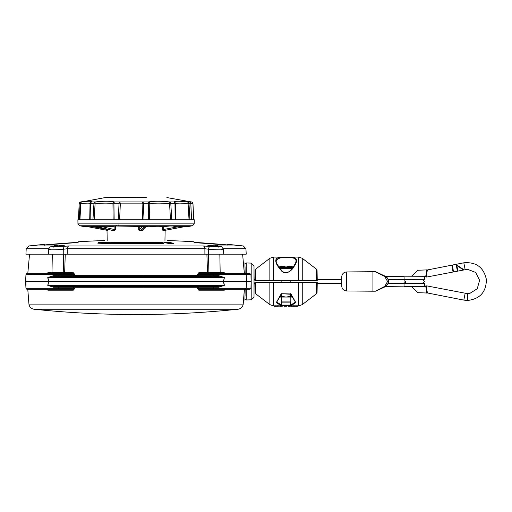 <?xml version="1.0" encoding="UTF-8"?>
<svg xmlns="http://www.w3.org/2000/svg" width="512" height="512" viewBox="0 0 512 512"><rect width="100%" height="100%" fill="white"/><g stroke="black" fill="none" stroke-linecap="round" stroke-linejoin="round"><path stroke-width="0.77" d="M242.605 254.17L244.371 273.664L249.997 273.664L250.97 274.618L246.189 274.618M246.189 288.333L245.216 289.254L214.214 289.254A0.973 0.691 -90 0 1 213.523 288.333L246.189 288.333L246.547 281.459L246.189 274.586L213.523 274.586L213.485 275.661L218.637 275.661L224.397 277.574L223.571 281.459L251.091 281.459L250.97 274.618M244.371 289.254L249.997 289.254L244.371 289.254L243.206 304.102A5.85 5.85 0 0 1 238.003 309.242L34.144 309.242A5.85 5.85 0 0 1 28.941 304.102L243.206 304.102M220.166 272.73L224.282 272.73L225.274 273.664M246.08 273.664L245.965 266.842L246.08 273.664M224.282 272.73A0.973 0.794 -90 0 0 225.075 273.664L224.986 273.658M74.874 274.566L73.632 274.586L72.755 273.664A0.973 0.563 90 0 0 73.318 272.73L74.874 274.566L74.893 275.642L136.077 275.654L197.254 275.642L197.274 274.566L198.829 272.73A0.973 0.563 -90 0 0 199.392 273.664L245.216 273.664L246.189 274.586M214.214 289.254L199.392 289.254A0.973 0.563 -90 0 0 198.829 290.189L197.274 288.352L197.254 287.277L136.077 287.264L74.893 287.277L74.874 288.352L73.318 290.189A0.973 0.563 90 0 0 72.755 289.254L26.931 289.254L27.776 289.254L28.941 304.102M225.325 289.114L224.282 290.189L198.829 290.189M188.301 309.242L238.003 309.242A984.474 984.474 0 0 1 34.144 309.242L83.846 309.242M246.08 289.254L245.965 296.077L246.08 289.254M73.318 290.189L47.866 290.189L46.874 289.254M143.206 275.642L143.27 276.589L53.939 276.589L47.885 277.542L48.755 281.459L223.571 281.459L224.397 285.344L218.637 287.258L198.49 287.258L198.515 288.333L199.392 289.254M245.114 273.664L244.934 262.938L245.914 263.898M29.542 254.17L27.776 273.664L27.021 273.664M25.926 280.902L25.946 279.789M46.822 273.805L47.866 272.73L51.981 272.73M25.99 285.344L25.914 281.459M27.021 289.254L27.776 289.254M199.392 273.664L198.515 274.586L198.49 275.661L213.485 275.661A0.973 0.691 -90 0 1 212.794 276.589M243.642 299.981L244.934 299.981L245.114 289.254M72.755 289.254L73.632 288.333L73.658 287.258L58.662 287.258L58.624 288.333L25.958 288.333L25.6 281.459L48.576 281.459L47.75 277.574L53.51 275.661L73.658 275.661L73.632 274.586L58.624 274.586L58.662 275.661A0.973 0.691 90 0 0 59.354 276.589M59.354 286.336A0.973 0.691 90 0 0 58.662 287.258L53.51 287.258L47.75 285.344L48.755 281.459L47.885 285.376L53.939 286.336L143.27 286.336L143.206 287.277M26.547 273.741L72.755 273.664M65.248 254.17L64.653 272.73A0.973 0.64 -90 0 1 64.013 273.664L51.008 273.664L51.987 272.704L63.219 272.704L63.693 254.17M198.829 272.73L207.494 272.73L206.899 254.17M143.27 276.589L218.214 276.589L224.262 277.542L47.75 277.574M143.27 286.336L218.214 286.336L224.262 285.376L223.392 281.459L224.397 277.574M53.939 276.589A0.973 0.429 90 0 1 53.51 275.661M53.51 287.258A0.973 0.429 90 0 1 53.939 286.336M47.75 285.344L224.397 285.344M218.214 286.336A0.973 0.429 -90 0 1 218.637 287.258M218.637 275.661A0.973 0.429 -90 0 1 218.214 276.589M47.162 273.658L47.072 273.664A0.973 0.794 90 0 0 47.866 272.73M128.941 275.642L128.877 276.589M197.274 274.566L213.523 274.586A0.973 0.691 -90 0 1 214.214 273.664M57.939 289.254A0.973 0.691 90 0 0 58.624 288.333L74.874 288.352M47.866 290.189A0.973 0.794 90 0 0 47.072 289.254L47.162 289.267M128.877 286.336L128.941 287.277M212.794 286.336A0.973 0.691 -90 0 1 213.485 287.258L213.523 288.333L197.274 288.352M224.986 289.267L225.075 289.254A0.973 0.794 -90 0 0 224.282 290.189M208.461 254.17L208.928 272.704L220.166 272.704L221.139 273.664M48.877 248.717L26.214 248.717L28.813 245.965L52.454 245.965C54.106 245.984 54.157 246.157 52.608 246.47L53.274 247.104L68.896 245.965L203.251 245.965L218.874 247.104L219.539 246.47C217.99 246.157 218.042 245.984 219.693 245.965L243.334 245.965A974.726 974.726 0 0 0 227.328 244.326L227.322 244.915A974.144 974.144 0 0 0 194.01 242.355M78.125 242.47L78.182 241.766L78.125 242.47L44.762 245.037L44.774 245.619L44.826 244.915A974.144 974.144 0 0 1 78.138 242.355M61.875 245.626L62.496 245.619C68.301 245.574 59.181 247.046 53.869 247.002L53.062 246.458M64.058 245.958L62.496 245.619M219.085 246.458L218.266 247.002C212.941 247.04 203.846 245.574 209.664 245.619L209.549 245.619M219.782 246.912L219.123 246.694M209.773 245.619L210.272 245.626M161.798 242.502L163.437 242.886L163.27 243.405L111.603 243.155A975.021 293.197 90 0 0 110.816 243.379L110.01 243.418A972.102 691.046 -90 0 0 97.958 242.899L98.304 242.829L97.965 243.194A971.808 690.842 90 0 1 110.016 243.706L110.63 243.181A975.219 293.254 -90 0 1 111.418 242.963L163.392 242.88A975.219 333.542 -90 0 0 161.728 242.49L113.466 242.413A975.219 293.254 -90 0 1 114.298 242.208L114.022 242.182A972.813 972.64 -90 0 0 98.298 242.65L98.086 242.694A972.307 691.194 90 0 1 110.144 243.206M163.565 243.366L111.61 243.443L111.418 242.963M110.63 243.181L110.829 243.667A974.726 293.107 -90 0 1 111.61 243.443M110.829 243.667L110.016 243.706M97.965 243.194L98.317 243.123L97.965 243.194M164.115 242.598L164.486 242.099L167.142 242.099A972.672 881.542 90 0 0 164.493 242.099L164.352 242.125A975.213 412.141 90 0 1 170.528 243.296L170.918 243.322A971.456 880.435 -90 0 1 173.568 243.322L173.709 243.296A975.213 412.141 -90 0 0 167.526 242.125L173.645 243.533A971.245 880.243 90 0 0 170.995 243.533L170.349 243.494A975.021 412.064 -90 0 0 164.166 242.317L164.403 242.285M173.869 243.782L173.632 243.827A970.95 879.981 -90 0 0 170.982 243.827L170.336 243.782L170.528 243.296M164.352 242.125L164.16 242.611A974.726 411.936 90 0 1 170.336 243.782M227.322 244.915L227.328 244.326M227.386 245.037L197.914 242.867L194.022 242.47L193.965 241.766L194.022 242.47M193.965 241.766A974.726 974.726 0 0 0 167.45 240.55L167.386 240.55M78.182 241.766A974.726 974.726 0 0 1 104.698 240.55M44.762 245.037L44.819 244.326L44.762 245.037M28.813 245.965A974.726 974.726 0 0 1 44.819 244.326M53.114 246.362L52.608 246.47A2.925 2.349 -100.8 0 0 52.307 246.502L52.307 246.502C50.272 246.47 49.062 247.514 48.678 249.632L48.442 254.17L63.763 254.17L63.731 249.222C55.674 250.042 43.872 250.048 50.49 249.222M221.658 249.222C228.262 250.042 216.506 250.048 208.416 249.222L208.384 254.17L223.706 254.17L223.469 249.632C222.298 247.04 221.088 245.997 219.84 246.502A2.925 2.349 -79.2 0 0 219.539 246.47L219.034 246.362M68.896 245.965A2.925 1.83 90 0 0 67.27 248.717L67.258 254.17L204.896 254.17L204.877 248.717L67.27 248.717L63.731 249.222A2.925 1.709 82.1 0 0 61.805 246.47M223.706 254.17L246.221 254.17L245.933 248.717L223.27 248.717M208.384 254.17L204.896 254.17M67.258 254.17L63.763 254.17M26.214 248.717L25.926 254.17L48.442 254.17M210.342 246.47A2.925 1.709 97.9 0 0 208.416 249.222L204.877 248.717A2.925 1.83 90 0 0 203.251 245.965M52.454 245.965A2.925 2.278 90 0 0 51.104 246.79M221.043 246.79A2.925 2.278 -90 0 0 219.693 245.965M53.024 246.694L52.365 246.912M209.664 245.619L208.09 245.958M114.029 242.368L114.483 242.4A975.021 293.197 90 0 0 114.221 242.464M56.672 245.517L56.422 245.069A9.856 9.856 0 0 0 53.267 246.221L62.982 246.221M54.861 245.651A9.837 6.944 -94.2 0 1 56.339 245.082L56.512 245.267A9.645 6.81 85.8 0 0 55.226 245.728M61.152 245.728A9.645 6.81 -85.8 0 0 59.866 245.267L60.038 245.082A9.837 6.944 94.2 0 1 61.523 245.651L61.51 245.766A9.798 6.003 129.2 0 0 60.467 245.766L59.923 245.651A9.837 6.944 -94.2 0 0 58.4 245.082L57.907 245.101M56.019 245.766L56.365 245.69M59.981 245.658L58.438 245.088L56.397 245.658L58.438 245.088L61.491 245.754M209.165 246.221L218.88 246.221A9.856 9.856 0 0 0 215.725 245.069L215.475 245.517M216.922 245.728A9.645 6.81 -85.8 0 0 215.635 245.267L215.808 245.082A9.837 6.944 94.2 0 1 217.286 245.651L216.128 245.766M215.693 245.651A9.837 6.944 -94.2 0 0 214.17 245.082L213.677 245.101M210.682 245.754L212.134 245.69M210.624 245.651A9.837 6.944 -94.2 0 1 212.109 245.082L212.282 245.267A9.645 6.81 85.8 0 0 210.995 245.728M214.17 245.082L215.782 245.69M215.75 245.658L214.24 245.101M214.202 245.088L211.789 245.766M254.016 266.035L254.016 296.883L251.194 299.808L251.194 263.11L254.016 266.035M251.194 299.808L246.221 299.981L246.221 289.254M246.221 273.664L246.221 262.938L251.194 263.11M280.218 257.344L277.171 258.035M280.909 269.99L281.011 269.67C284.576 274.413 288.525 273.709 292.838 267.552C297.005 261.248 295.686 261.626 296.019 260.915C296.077 259.136 294.726 258.118 291.962 257.856C283.066 256.666 277.766 257.683 276.083 260.915L276.326 259.674M279.456 257.958L279.859 257.894M280.653 269.766C276.25 264.813 274.842 261.062 276.422 258.509C280.198 257.069 285.472 256.698 292.25 257.382C297.12 258.106 297.85 260.909 294.438 265.779C292.685 270.195 284.986 276.742 280.653 269.766L281.011 269.67C274.502 261.152 276.717 262.246 276.083 260.915L276.083 260.915M317.21 278.534L317.069 270.56A1.952 1.952 0 0 0 316.307 269.043L302.246 258.291L302.246 280.486L316.48 280.486L316.314 269.594M255.789 269.594L255.622 280.486L254.861 280.486L255.034 270.56L254.893 278.554M255.622 280.486L269.856 280.486L269.856 258.291L255.802 269.043A1.952 1.952 0 0 0 255.034 270.56M290.726 257.747L291.93 257.856M298.694 257.088L273.408 257.088L273.408 280.486L298.694 280.486L298.694 257.088L302.246 258.291M254.861 280.486C254.906 277.965 254.906 277.965 254.861 280.486L255.827 280.486M302.246 280.486L298.694 280.486M273.408 280.486L269.856 280.486M317.069 270.56L317.242 280.486C317.197 277.946 317.197 277.946 317.242 280.486M296.211 262.125L296.493 260.774M296.205 259.142L295.354 258.266M294.874 258.01L294.291 257.786M291.034 257.274L289.638 257.203M287.072 257.152L285.862 257.152M283.968 257.165L283.514 257.178M295.501 306.214L297.562 306.214M296.333 306.214L296.736 306.214M293.344 306.202L294.336 306.202L293.344 306.202M293.286 306.208L294.714 306.202L293.286 306.214M291.059 306.214L292.038 306.214M291.002 306.176L291.002 305.786L292.762 305.83M288.307 306.214L289.837 306.214L288.307 306.214M286.726 305.83L288.262 305.83L288.269 306.214L288.262 305.824L290.624 305.83M286.355 306.214L286.726 306.176L286.355 306.214M284.102 306.176L284.48 305.786L284.102 306.214L285.421 306.214M280.422 306.214L282.381 306.176L280.205 306.208L280.205 305.83M277.824 306.214L277.427 306.208M276.493 306.214L274.355 306.214L276.493 306.214M295.763 282.432L299.085 282.432M281.562 293.715L291.136 294.278L295.795 302.618L291.245 305.504L281.446 305.562L276.307 302.618L281.011 294.17L281.562 293.715L290.541 293.958M276.71 302.01L281.446 305.088L281.446 305.562M254.893 284.384L255.034 292.358A1.952 1.952 0 0 0 255.802 293.875L269.856 304.627L269.856 282.432L255.622 282.432L255.789 293.325M316.314 293.325L316.48 282.432L317.242 282.432L317.069 292.358L317.21 284.365M316.48 282.432L302.246 282.432L302.246 304.627L316.307 293.875A1.952 1.952 0 0 0 317.069 292.358M290.829 280.486L290.829 282.432L281.005 282.432L281.274 280.486M290.541 293.715L291.136 294.278M297.971 305.83L298.694 305.83L298.694 282.432L273.408 282.432L273.408 305.83L277.19 305.83M277.19 306.176L277.19 305.786L279.264 305.824M279.264 306.176L279.264 305.786L279.68 306.176M279.68 305.83L281.965 305.824M281.965 306.176L281.965 305.786L282.381 306.176M282.381 305.83L284.102 305.83M284.48 305.824L285.453 305.824M285.453 306.176L285.453 305.786L285.83 306.176M285.83 305.83L286.355 305.83M286.355 306.176L286.355 305.786L286.726 306.176M290.624 306.176L291.002 305.786M292.762 306.176L292.762 305.786L295.117 305.83M295.117 306.176L295.117 305.786L295.494 306.176M295.494 305.824L296.358 305.824M296.358 306.176L296.358 305.786L296.73 306.176M296.73 305.83L297.594 305.824M297.594 306.176L297.594 305.786L297.971 306.176M276.736 302.022L276.73 302.208A0.486 0.378 -44.7 0 1 276.307 302.618L280.858 305.504A0.486 0.416 -74 0 0 281.28 305.03L281.312 301.965M273.536 282.432L276.339 282.432M317.242 282.432C317.197 284.954 317.197 284.954 317.242 282.432L316.275 282.432M276.474 282.432L281.005 282.432M291.098 282.432L295.68 282.432M269.856 282.432L273.408 282.432M298.694 282.432L302.246 282.432M281.402 293.926L281.011 294.17L281.402 293.926M290.701 293.901L291.078 294.144M290.675 294.15L295.437 302.131A0.486 0.371 -43.8 0 0 295.789 302.208M255.034 292.358L254.861 282.432C254.906 284.973 254.906 284.973 254.861 282.432M281.478 302.131L281.446 305.088L290.656 305.088L295.373 302.208A0.486 0.378 44.7 0 0 295.795 302.618M290.63 302.131L290.656 305.562M276.32 302.208A0.486 0.371 43.8 0 0 276.672 302.131L281.562 293.958M290.797 301.965L290.829 305.03A0.486 0.416 74 0 0 291.245 305.504M280.966 294.278L281.453 294.131M295.859 305.83L295.859 306.214M297.094 305.83L297.094 306.214M293.248 305.798L293.248 306.189M293.139 305.786L293.139 306.176M294.016 305.779L294.016 306.17M294.714 305.811L294.714 306.202M294.298 306.214L294.675 306.214M291.578 305.779L291.578 306.17M292.461 305.824L292.461 306.214M288.275 305.811L288.275 306.202M289.203 305.779L289.203 306.17M290.214 305.824L290.214 306.214M284.909 305.83L284.909 306.214M281.248 305.824L281.248 306.214M277.664 305.786L277.664 306.176M278.029 305.811L278.029 306.202M278.643 305.824L278.643 306.214M274.355 305.824L274.355 306.214M275.552 305.779L275.552 306.17M276.902 305.83L276.902 306.214M274.432 306.208L274.842 306.208M290.829 301.926L289.856 302.906L282.253 302.906L281.274 301.926L290.829 301.926L290.829 297.056M293.235 267.014A22.97 22.97 0 0 0 288.634 266.01A0.486 0.346 96.5 0 0 288.237 266.445M279.264 267.558L292.838 267.558M288.102 266.406A0.486 0.486 0 0 1 288.634 266.01A22.957 16.211 94.2 0 1 291.13 266.573L291.142 266.784A0.486 0.352 -87.4 0 0 291.059 266.765L288.691 266.586A0.486 0.333 -71.4 0 0 288.589 266.573L289.99 266.784A0.486 0.339 -92.5 0 0 289.888 266.765L289.888 266.765A0.486 0.339 -92.5 0 0 289.798 266.784M282.304 266.784A0.486 0.339 92.5 0 0 282.112 266.784L283.514 266.573A0.486 0.333 -108.6 0 0 283.411 266.586L283.411 266.586A0.486 0.333 -108.6 0 0 283.341 266.63M281.306 266.758A0.486 0.339 -109 0 0 280.973 266.573L280.973 266.573A22.957 16.211 -94.2 0 1 283.469 266.01A22.97 22.97 0 0 0 278.874 267.014M291.13 266.573A0.486 0.339 109 0 0 290.797 266.758M285.946 266.022A0.486 0.339 83.6 0 1 286.054 266.01A0.486 0.339 -83.6 0 1 286.106 266.01L288.691 266.586A0.486 0.333 -71.4 0 1 288.768 266.63M288.691 266.586L286.106 266.01A0.486 0.339 -83.6 0 1 286.163 266.022M290.554 293.958L290.554 296.358L291.872 296.928M281.549 293.958L281.549 296.358L286.054 297.056L290.554 296.358M280.237 296.928L281.549 296.358M280.173 297.056L291.936 297.056M185.408 226.509A0.973 0.326 -100.6 0 0 185.427 226.509A0.973 0.326 -100.6 0 1 185.427 226.509L164.582 230.413A0.973 0.326 -100.6 0 1 164.563 230.413L185.408 226.509L187.93 226.214L187.597 226.637L192.576 225.76L79.571 225.76L84.55 226.637L82.272 226.01C88.454 226.899 91.84 226.97 92.429 226.214L95.629 226.509L113.261 230.605L96.442 226.509C95.347 226.195 95.622 226.099 97.28 226.214C105.114 226.97 111.059 226.906 115.123 226.01L144.525 226.509L140.25 230.605L141.984 230.605L145.773 226.509L149.133 226.214C154.746 226.97 161.606 226.906 169.715 226.01L173.184 226.01C174.573 226.899 178.624 226.97 185.35 226.214C186.624 226.099 186.502 226.195 184.973 226.509L163.661 230.605M163.059 230.605L162.464 229.798L162.496 226.618M143.501 229.158L143.494 229.798L141.984 230.605M140.25 230.605L138.714 229.798L138.669 226.502M194.189 223.878L194.259 219.757L77.888 219.757L77.958 223.878L194.189 223.878L192.576 225.76M118.227 219.757L119.04 203.77L113.92 203.77L114.144 219.757M113.133 219.757L112.966 203.84C108.941 202.899 102.982 202.899 95.078 203.84L95.123 201.952C103.686 201.011 110.163 201.011 114.541 201.952L143.136 201.952A1.952 1.011 97.4 0 0 142.08 203.84L120.326 203.84L119.603 219.757M148.314 219.757L148.704 203.77L143.341 203.77L143.136 201.952L148.346 201.952C153.946 201.011 161.107 201.011 169.837 201.952L169.587 203.84C161.536 202.899 154.938 202.899 149.798 203.84L149.466 219.757M175.117 219.757L174.982 203.77L170.81 203.77A1.952 1.178 90 0 0 169.837 201.952L173.888 201.952C175.411 201.011 179.942 201.011 187.488 201.952A1.952 0.928 97.2 0 1 188.115 203.84C181.139 202.899 176.96 202.899 175.59 203.84L175.744 219.757M191.392 219.757L190.835 203.77L188.973 203.77A1.952 1.798 90 0 0 187.488 201.952L189.299 201.952L188.371 201.344L191.366 201.952A1.952 1.651 101.9 0 1 191.437 201.965L191.437 201.965A1.952 1.651 101.9 0 1 192.698 203.84L190.874 203.43M146.259 197.466L105.274 197.555L81.702 201.952C88.358 201.011 91.699 201.011 91.718 201.952L95.123 201.952A1.952 1.434 -90 0 0 93.939 203.77L90.438 203.77L90.131 219.757M92.928 219.757L93.939 203.77L95.078 203.84L94.15 219.757M79.187 219.757L80.134 203.77L79.187 203.77L78.432 219.757M189.037 219.757L188.115 203.84L188.973 203.77L189.971 219.757M170.47 219.757L169.587 203.84L170.81 203.77L171.789 219.757M142.688 219.757L142.08 203.84L143.341 203.77L144.032 219.757M107.584 230.413L86.739 226.509M84.525 226.317L85.101 226.726L86.202 226.509M90.086 203.45L90.086 203.45A1.952 1.952 0 0 0 90.042 203.84L90.042 203.84A1.952 1.939 12.6 0 1 91.718 201.952A1.952 1.549 -90 0 0 90.438 203.77L90.042 203.84L89.722 219.757L90.042 203.84C90.048 202.899 86.97 202.899 80.813 203.84L79.93 219.757M193.408 219.757L192.979 203.782L193.734 219.757M115.437 225.997L115.443 229.798L114.394 230.605M113.261 230.605L112.934 230.509M119.52 201.952A1.952 0.71 83.2 0 1 120.326 203.84L119.04 203.77A1.952 0.576 -90 0 1 119.52 201.952M112.966 203.84A1.952 1.702 -77 0 1 114.541 201.952A1.952 0.755 -90 0 0 113.92 203.77L112.966 203.84M148.346 201.952A1.952 1.517 80 0 1 149.798 203.84L148.704 203.77A1.952 0.429 90 0 0 148.346 201.952M80.813 203.84A1.952 1.21 -98 0 1 81.702 201.952A1.952 1.901 -90 0 0 80.134 203.77L80.813 203.84M173.888 201.952A1.952 1.914 53.6 0 1 175.59 203.84L174.982 203.77A1.952 1.325 90 0 0 173.888 201.952M80.614 201.99A1.952 1.651 78.1 0 1 80.717 201.965L80.717 201.965A1.952 1.651 78.1 0 1 80.781 201.952A1.952 1.933 -90 0 0 79.187 203.77L78.413 219.757M191.552 219.757L190.835 203.77A1.952 1.862 90 0 0 189.299 201.952A1.952 1.805 -73.2 0 1 189.542 202.01L188.301 201.632M162.464 229.798L163.686 229.472A0.973 0.333 79.4 0 0 164.173 230.413M138.714 229.798L139.757 229.472A0.973 0.947 44.1 0 0 140.749 230.413M101.555 226.573L115.443 229.798M187.539 226.189A0.973 0.928 71.8 0 0 187.93 226.214M185.882 226.163L185.306 226.221A0.973 0.525 -96.5 0 0 185.35 226.214M172.659 225.933A0.973 0.96 -54.4 0 0 173.184 226.01M170.784 225.939A0.973 0.614 -90 0 0 170.88 225.952L169.715 226.01C161.587 226.918 154.669 226.989 148.96 226.221L148.96 226.221A0.973 0.71 -82 0 0 149.133 226.214M148.819 226.182A0.973 0.71 -82 0 0 148.96 226.221L146.432 226.24L142.515 230.144A0.973 0.947 -134.9 0 1 141.862 230.413M146.355 226.304A0.973 0.947 -134.9 0 1 145.773 226.509M143.853 226.234A0.973 0.947 44.1 0 0 144.525 226.509M116.045 225.069A0.973 0.851 -102.9 0 1 115.405 226.003L115.405 226.003A0.973 0.851 -102.9 0 1 115.123 226.01M96.947 226.195A0.973 0.621 103 0 1 96.442 226.509M114.125 226.253L114.125 229.472A0.973 0.621 103 0 1 113.37 230.413M92.883 226.17A0.973 0.966 -151.8 0 1 92.429 226.214M81.882 225.965A0.973 0.832 102.1 0 1 81.485 226.01M424.595 276.294L385.024 276.096L424.397 276.096M388.122 279.315L424.595 279.315L388.192 279.507M388.192 283.411L424.397 283.411L404.045 283.603L404.045 286.624L424.595 286.624M424.397 286.822L404.64 286.822M409.971 276.096L404.64 276.096M385.421 286.624L404.122 286.822L385.024 286.822M405.626 281.459A1.952 0.787 90 0 1 404.832 283.411A1.952 0.787 90 0 1 404.045 281.459A1.952 0.787 90 0 1 404.832 279.507L409.971 279.507M385.082 276.128L385.152 276.16C389.568 279.699 389.568 283.232 385.152 286.758L388.243 283.264M388.493 282.112L388.531 281.459C388.422 279.046 387.296 277.28 385.152 276.16L375.859 271.827A0.973 0.973 0 0 0 375.456 271.731L381.626 274.931M381.626 287.987L375.456 291.187L384.749 286.374L387.565 281.459L384.749 276.544L375.456 271.731L372.934 271.712L372.934 291.206L346.573 290.976C343.635 290.669 342.022 289.043 341.741 286.106L341.741 276.813C342.022 273.875 343.635 272.25 346.573 271.942L346.573 290.976M372.934 291.206L375.456 291.187A0.973 0.973 0 0 0 375.859 291.091L385.152 286.758L384.749 286.374M384.749 276.544L385.152 276.16M385.082 286.79C380.454 288.947 380.454 288.947 385.082 286.79C380.454 288.947 380.454 288.947 385.082 286.79L385.152 286.758M424.301 276.358L425.491 276.896L427.558 269.926L463.821 262.81C476.269 261.805 483.795 267.411 486.4 279.622C486.195 292.102 479.891 299.053 467.482 300.467L467.482 293.645L426.707 285.875L426.541 289.318L425.491 286.022L424.301 286.56M411.706 276.096L417.901 270.24L426.72 269.907L426.707 277.043L467.469 269.28L475.667 272.435L479.61 280.282L477.248 288.742L469.811 293.414L467.482 293.645L469.811 293.414M465.133 293.414L463.821 300.109L427.558 292.992L426.541 289.318L426.72 293.011L417.901 292.678L411.706 286.822M456.87 265.382L457.754 270.618L457.274 270.714L456.25 264.627L463.482 269.491L462.822 269.619L456.87 265.382L457.754 270.618M451.942 265.472L452.422 265.382L453.446 271.462L452.966 271.558L451.942 265.472M246.189 288.301L250.97 288.301L251.091 281.459M57.939 273.664A0.973 0.691 -90 0 1 58.624 274.586L25.971 274.47M64.013 273.664A0.973 0.787 90 0 1 63.219 272.704L73.318 272.73M74.342 276.589A0.973 0.691 90 0 1 73.658 275.661L74.893 275.642A0.973 0.55 -90 0 1 74.342 276.589M73.658 287.258A0.973 0.691 90 0 1 74.342 286.336A0.973 0.55 -90 0 1 74.893 287.277L73.658 287.258M197.805 286.336A0.973 0.691 -90 0 1 198.49 287.258L197.254 287.277A0.973 0.55 -90 0 1 197.805 286.336M198.49 275.661A0.973 0.691 -90 0 1 197.254 275.642L198.49 275.661M208.134 273.664A0.973 0.64 90 0 1 207.494 272.73L208.928 272.704A0.973 0.787 -90 0 1 208.134 273.664M64.096 246.01L64.134 245.92C65.178 245.971 57.056 247.162 53.888 247.002L53.869 247.002M219.846 246.989L218.266 247.002M112.269 242.906L112.218 243.405M114.49 242.694L114.298 242.208M114.515 242.682L114.022 242.182L98.298 242.65L97.824 243.174M161.728 242.49L113.632 242.618M163.59 243.379L163.392 242.88M170.918 243.322L170.982 243.827M173.914 243.802L173.709 243.296M59.846 246.643L53.024 246.643L53.267 246.221M55.91 245.766A9.798 6.003 -129.2 0 0 55.379 245.741A9.798 6.003 -129.2 0 0 54.867 245.766L55.008 245.85M57.978 245.082A9.837 6.944 94.2 0 0 56.461 245.651M59.866 245.267L59.84 245.587M56.538 245.587L56.512 245.267M211.68 245.766A9.798 6.003 -129.2 0 0 211.149 245.741A9.798 6.003 -129.2 0 0 210.637 245.766M219.123 246.982L219.123 246.643L212.301 246.643M217.28 245.766A9.798 6.003 129.2 0 0 216.768 245.741A9.798 6.003 129.2 0 0 216.237 245.766M213.747 245.082A9.837 6.944 94.2 0 0 212.224 245.651M212.307 245.587L212.282 245.267M215.635 245.267L215.61 245.587M291.962 257.856L292.25 257.382M278.842 305.824L278.842 306.214M282.112 266.784A22.298 13.658 -129.2 0 0 281.536 266.771A22.298 13.658 -129.2 0 0 280.96 266.784A0.486 0.352 87.4 0 1 281.05 266.765L281.248 267.014M281.139 266.778A0.486 0.352 87.4 0 0 281.05 266.765L285.997 266.01L283.411 266.586M283.866 266.445A0.486 0.346 -96.5 0 0 283.469 266.01A0.486 0.486 0 0 1 284.006 266.406M292.141 268.461L279.968 268.461M285.318 272.685L286.784 272.685M291.142 266.784A22.298 13.658 129.2 0 0 290.573 266.771A22.298 13.658 129.2 0 0 289.99 266.784M288.589 266.573A22.957 16.211 -94.2 0 0 286.054 266.01A22.957 16.211 94.2 0 0 283.514 266.573M283.731 266.483A22.47 15.866 85.8 0 0 282.272 266.765M289.83 266.765A22.47 15.866 -85.8 0 0 288.378 266.483M191.533 201.99A1.952 1.933 -90 0 1 192.96 203.77L192.979 203.782A1.952 1.952 0 0 0 191.437 201.965L166.874 197.555M163.712 226.547L163.686 229.472L178.17 226.752M139.718 226.419L139.757 229.472L142.95 226.17M92.032 226.592L107.002 229.395M185.306 226.221C179.667 227.11 175.398 226.989 172.499 225.843L170.88 225.952A0.973 0.614 -90 0 0 170.982 225.933M118.406 224.992L118.035 225.933M116.499 225.472A0.973 0.352 -90 0 1 116.198 225.952L116.198 225.952A0.973 0.352 -90 0 1 116.134 225.933M93.421 225.715C92.154 227.52 86.765 226.566 82.298 226.016L81.747 225.952A0.973 0.954 -90 0 1 81.581 225.933M81.747 225.952L81.395 225.952A0.973 0.96 -90 0 1 81.229 225.933M385.421 276.294L404.045 276.294L404.122 279.507M404.122 283.411L388.122 283.603M463.821 262.81L465.133 269.504L467.469 269.28M250.97 288.301L249.997 289.254M219.84 254.17L220.166 272.704M26.822 289.248L25.958 288.333M244.934 299.981L245.914 299.021M26.931 273.664L25.958 274.586L25.6 281.459M52.307 254.17L51.987 272.704M52.634 246.464L52.307 246.502M219.84 246.502L219.347 246.394M243.334 245.965L245.933 248.717M218.253 247.002C214.893 247.142 207.091 245.984 208.019 245.92L208.051 246.01M53.888 247.002L52.301 246.989M53.024 246.982L53.024 246.643M63.078 246.208A9.856 9.856 0 0 0 59.955 245.069L59.706 245.517M54.893 245.754L56.397 245.658M212.442 245.517L212.192 245.069A9.856 9.856 0 0 0 209.069 246.208M218.88 246.221L219.123 246.643M213.709 245.088L212.166 245.658M273.408 257.088L269.856 258.291M269.856 304.627L273.408 305.83M298.694 305.83L302.246 304.627M281.274 301.926L281.274 297.056M164.954 240.55L165.133 230.31M107.194 240.55L106.995 229.126M83.776 201.344L80.717 201.965A1.952 1.952 0 0 0 79.168 203.782M190.925 203.795A1.952 1.952 0 0 0 189.542 202.01M77.958 223.878L79.571 225.76M105.274 197.555L125.888 197.466M184.838 226.618L185.946 226.509M187.597 226.637L185.862 226.426M185.427 226.509L187.712 226.17M96.269 226.157L97.306 226.221C105.555 226.938 106.726 226.746 109.491 226.701L116.198 225.952L143.923 226.221M92.896 226.157L112.896 230.477M86.72 226.509L107.565 230.413M424.595 276.486L424.595 279.315M424.595 283.603L424.595 286.432M422.643 279.507L424.595 281.459L422.643 283.411M341.741 279.507L317.229 279.507M254.88 279.507L254.016 279.507M341.741 283.411L317.229 283.411M254.88 283.411L254.016 283.411M346.573 271.942L372.934 271.712M427.558 269.926L426.394 269.869M427.558 292.992L426.394 293.05M467.482 300.467L463.821 300.109M425.491 276.896L426.707 277.043M426.707 285.875L425.491 286.022"/></g></svg>
